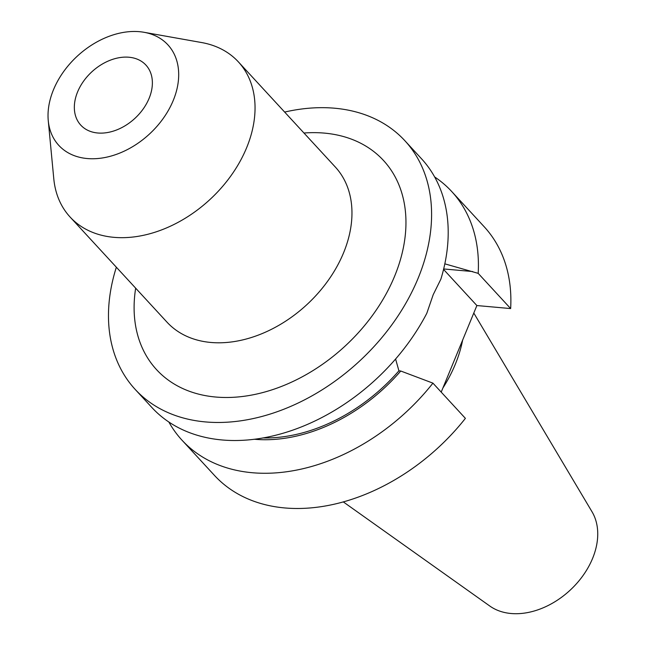 <?xml version="1.0" encoding="UTF-8"?>
<svg xmlns="http://www.w3.org/2000/svg" width="646" height="646" viewBox="0 0 646 646"><rect width="100%" height="100%" fill="white"/><g stroke="black" fill="none" stroke-linecap="round" stroke-linejoin="round"><path stroke-width="0.97" d="M149.121 98.313A44.299 31.702 137.3 0 1 116.7 129.927A44.299 31.702 137.3 0 1 80.79 125.146A44.299 31.702 137.3 0 1 77.593 91.918A44.299 31.702 137.3 0 1 110.014 60.304A44.299 31.702 137.3 0 1 145.931 65.093A44.299 31.702 137.3 0 1 149.121 98.313M53.481 89.762A74.177 53.085 137.3 0 1 144.074 32.3A74.177 53.085 137.3 0 1 173.241 100.469A74.177 53.085 137.3 0 1 102.738 157.907A74.177 53.085 137.3 0 1 48.256 120.632A74.177 53.085 137.3 0 1 53.481 89.762M144.074 32.3L201.633 42.547A114.447 81.913 137.3 0 1 238.39 61.895A114.447 81.913 137.3 0 1 246.635 147.724A114.447 81.913 137.3 0 1 162.881 229.411A114.447 81.913 137.3 0 1 70.099 217.04A114.447 81.913 137.3 0 1 53.796 178.829L48.256 120.632M441.202 392.114L476.877 305.55L510.647 308.57L478.185 273.355L444.828 263.843M284.644 112.065A183.424 131.275 137.3 0 1 404.897 140.739L421.499 158.755A183.424 131.275 137.3 0 1 440.871 279.169L433.208 294.681L426.804 313.302A183.424 131.275 137.3 0 1 151.778 407.408L135.167 389.393A183.424 131.275 137.3 0 1 116.353 267.218M462.633 340.119A126.6 90.61 137.3 0 1 455.293 364.296A126.6 90.61 137.3 0 1 442.89 388.02M473.793 313.035L592.027 511.777A70.309 50.323 137.3 0 1 592.576 558.443A70.309 50.323 137.3 0 1 489.789 606.021L343.276 501.885M404.897 140.739A183.424 131.275 137.3 0 1 418.107 278.305A183.424 131.275 137.3 0 1 283.877 409.217A183.424 131.275 137.3 0 1 135.167 389.393M395.594 358.99L398.913 370.844L400.754 371.014L432.933 383.143L465.395 418.358A183.424 131.275 137.3 0 1 214.448 475.391L181.986 440.176A183.424 131.275 137.3 0 1 168.84 421.991M434.653 176.947A183.424 131.275 137.3 0 1 451.715 191.523L484.177 226.738A183.424 131.275 137.3 0 1 510.647 308.57M451.715 191.523A183.424 131.275 137.3 0 1 478.185 273.355M432.933 383.143A183.424 131.275 137.3 0 1 181.986 440.176M444.916 263.423A154.402 110.506 137.3 0 1 444.924 263.851M400.754 371.014A154.402 110.506 137.3 0 1 254.201 439.24M398.913 370.844A152.319 109.013 137.3 0 1 262.97 437.923M476.877 305.55L443.56 269.414M70.099 217.04L167.007 322.168A114.447 81.913 -42.7 0 0 259.797 334.531A114.447 81.913 -42.7 0 0 343.551 252.852A114.447 81.913 -42.7 0 0 335.306 167.015L238.39 61.895M303.959 133.019A154.321 110.45 137.3 0 1 394.617 276.205A154.321 110.45 137.3 0 1 232.221 397.355A154.321 110.45 137.3 0 1 135.668 288.164M472.67 271.546L443.673 268.954"/></g></svg>
